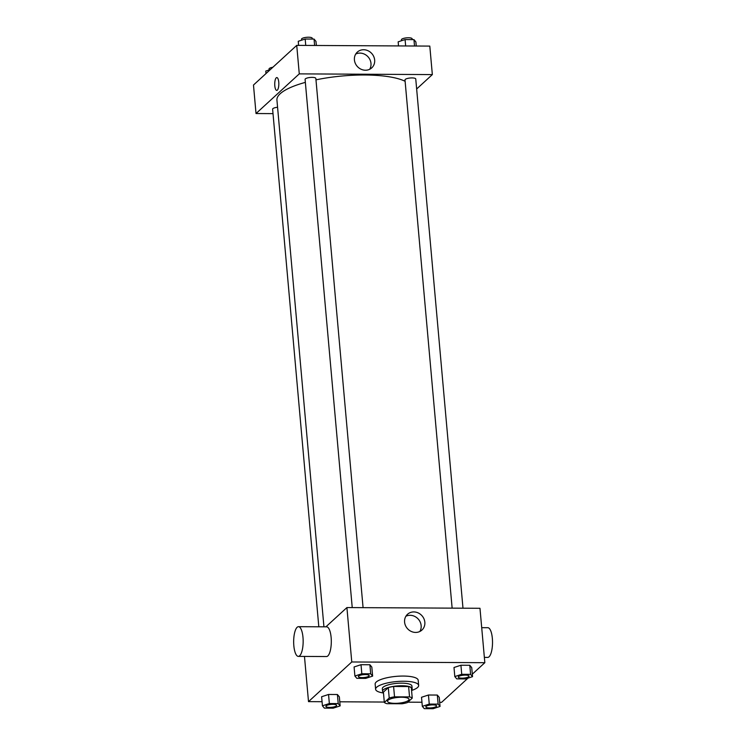 <?xml version="1.0" encoding="UTF-8"?>
<svg xmlns="http://www.w3.org/2000/svg" width="746" height="746" viewBox="0 0 746 746"><rect width="100%" height="100%" fill="white"/><g stroke="black" fill="none" stroke-linecap="round" stroke-linejoin="round"><path stroke-width="1.12" d="M408.528 700.354A10.798 2.909 -5.1 0 1 396.732 703.31A10.798 2.909 -5.1 0 1 387.528 701.259A10.798 2.909 -5.1 0 1 398.028 697.398A10.798 2.909 -5.1 0 1 409.05 699.338A10.798 2.909 -5.1 0 1 408.528 700.354M409.545 696.904L394.522 696.829A14.51 3.907 -5.1 0 0 389.216 697.995L384.33 702.471A14.51 3.907 -5.1 0 0 387.034 703.692L402.057 703.767A14.51 3.907 -5.1 0 0 407.363 702.601L412.249 698.125A14.51 3.907 -5.1 0 0 409.545 696.904L408.612 686.544L393.599 686.46L394.522 696.829M408.612 686.544A14.51 3.907 -5.1 0 1 411.316 687.756L412.249 698.125M393.599 686.46A14.51 3.907 -5.1 0 0 388.293 687.635L383.407 692.111L384.33 702.471M411.512 689.938A14.855 4 174.9 0 0 412.156 688.614A14.855 4 174.9 0 0 397.012 685.956A14.855 4 174.9 0 0 382.567 691.253A14.855 4 174.9 0 0 383.435 692.447M382.567 691.253L382.334 688.661A14.855 4 -5.1 0 1 396.779 683.364A14.855 4 -5.1 0 1 411.932 686.022L412.156 688.614M388.293 687.635L389.216 697.995M383.491 692.987A21.606 5.819 -5.1 0 1 375.611 689.267A21.606 5.819 -5.1 0 1 396.62 681.555A21.606 5.819 -5.1 0 1 418.655 685.425A21.606 5.819 -5.1 0 1 417.601 687.458A21.606 5.819 -5.1 0 1 411.559 690.479M375.611 689.267L375.154 684.082A21.606 5.819 -5.1 0 1 396.154 676.37A21.606 5.819 -5.1 0 1 418.189 680.24L418.655 685.425M340.157 705.893L339.346 696.829L337.406 694.517L328.548 694.47L321.619 696.736L322.431 705.8L324.361 708.113L333.229 708.159L340.157 705.893L338.218 703.581L329.35 703.534L322.431 705.8M372.627 676.118L371.816 667.055L369.885 664.742L361.017 664.695L354.089 666.961L354.9 676.025L356.84 678.338L365.699 678.384L372.627 676.118L370.697 673.806L361.829 673.759L354.9 676.025M472.311 674.17L484.835 662.69L351.767 661.972L308.508 701.632L322.058 701.706M339.794 701.799L384.293 702.042M407.829 702.173L421.966 702.247M439.692 702.34L441.576 702.35L467.975 678.151M440.056 706.434L439.254 697.37L437.315 695.058L428.446 695.011L421.518 697.277L422.329 706.341L424.269 708.653L433.128 708.7L440.056 706.434L438.126 704.121L429.258 704.075L422.329 706.341M472.535 676.659L471.724 667.595L469.784 665.283L460.925 665.236L453.997 667.493L454.808 676.566L456.738 678.879L465.607 678.925L472.535 676.659L470.595 674.347L461.727 674.3L454.808 676.566M304.471 656.424L308.508 701.632M484.835 662.69L479.976 608.288L346.909 607.57L325.899 626.827M346.909 607.57L351.767 661.972M424.838 622.229A10.686 9.707 -132.5 0 1 421.938 630.053A10.686 9.707 -132.5 0 1 407.558 628.738A10.686 9.707 -132.5 0 1 407.493 614.303A10.686 9.707 -132.5 0 1 418.152 612.904A10.686 9.707 -132.5 0 1 424.838 622.229M298.484 626.687L326.636 626.836A14.855 4.746 90.3 0 1 331.271 639.583A14.855 4.746 90.3 0 1 327.83 655.939A14.855 4.746 90.3 0 1 326.478 656.545L298.325 656.387A14.855 4.746 90.3 0 1 293.663 641.513A14.855 4.746 90.3 0 1 298.484 626.687A14.855 4.746 90.3 0 1 303.118 639.434A14.855 4.746 90.3 0 1 299.678 655.781A14.855 4.746 90.3 0 1 298.325 656.387M484.359 657.394L487.697 657.413A14.855 4.746 -89.7 0 0 492.519 642.586A14.855 4.746 -89.7 0 0 487.856 627.703L481.702 627.675M405.899 616.252A10.686 9.707 -132.5 0 1 421.154 625.605A10.686 9.707 -132.5 0 1 419.849 631.47M323.941 626.817L276.934 100.067A67.522 18.174 -5.1 0 1 305.356 82.377M315.978 79.841A67.522 18.174 -5.1 0 1 405.115 81.295M462.986 608.195L415.755 78.964A5.399 1.455 174.9 0 0 411.149 77.938A5.399 1.455 174.9 0 0 405.255 79.421A5.399 1.455 174.9 0 0 404.994 79.925L452.132 608.139M318.812 626.789L272.616 109.158A5.399 1.455 -5.1 0 1 277.577 107.256M352.233 607.598L305.086 79.384A5.399 1.455 -5.1 0 1 310.336 77.453A5.399 1.455 -5.1 0 1 315.847 78.423L363.078 607.654M416.65 88.988L432.344 74.591L299.277 73.873L256.018 113.532L273.017 113.625M432.344 74.591L429.799 46.093L296.731 45.375L253.481 85.035L256.018 113.532M296.731 45.375L299.277 73.873M374.66 60.034A10.686 9.707 -132.5 0 1 371.76 67.858A10.686 9.707 -132.5 0 1 357.39 66.543A10.686 9.707 -132.5 0 1 357.315 52.108A10.686 9.707 -132.5 0 1 367.983 50.719A10.686 9.707 -132.5 0 1 374.66 60.034M277.335 90.145A6.416 2.052 90.3 0 1 276.747 90.406A6.416 2.052 90.3 0 1 274.733 83.981A6.416 2.052 90.3 0 1 276.822 77.575A6.416 2.052 90.3 0 1 278.817 83.076A6.416 2.052 90.3 0 1 277.335 90.145M276.747 90.406A6.416 2.052 90.3 0 1 274.733 83.981A6.416 2.052 90.3 0 1 276.822 77.575M355.721 54.057A10.686 9.707 -132.5 0 1 370.986 63.41A10.686 9.707 -132.5 0 1 369.68 69.275M416.249 46.019L415.886 41.925L413.946 39.613L405.087 39.566L398.159 41.832L398.523 45.926M413.946 39.613L414.515 46.01M405.087 39.566L405.656 45.963M401.497 40.741L401.404 39.771A5.399 1.455 -5.1 0 1 406.663 37.841A5.399 1.455 -5.1 0 1 412.165 38.811L412.24 39.603M316.351 45.478L315.978 41.384L314.047 39.072L305.179 39.025L298.251 41.291L298.614 45.385M314.047 39.072L314.616 45.469M305.179 39.025L305.748 45.422M301.589 40.2L301.505 39.23A5.399 1.455 -5.1 0 1 306.755 37.3A5.399 1.455 -5.1 0 1 312.266 38.27L312.341 39.062M270.341 69.574L265.781 71.066L265.996 73.556M269.12 69.975L269.036 69.005A5.399 1.455 -5.1 0 1 272.877 67.252M458.286 677.116L458.286 677.098A5.399 1.455 -5.1 0 1 458.286 677.098A5.399 1.455 -5.1 0 1 463.536 675.167A5.399 1.455 -5.1 0 1 469.048 676.137A5.399 1.455 -5.1 0 1 469.048 676.146A5.399 1.455 -5.1 0 1 468.786 676.659A5.399 1.455 -5.1 0 1 462.893 678.142A5.399 1.455 -5.1 0 1 458.286 677.116A5.399 1.455 -5.1 0 1 463.536 675.186A5.399 1.455 -5.1 0 1 469.048 676.156L469.048 676.156M471.724 667.595L469.784 665.283L470.595 674.347M469.784 665.283L460.925 665.236L461.727 674.3M460.925 665.236L453.997 667.493M358.388 676.557L358.388 676.575A5.399 1.455 -5.1 0 1 358.388 676.557A5.399 1.455 -5.1 0 1 363.638 674.626A5.399 1.455 -5.1 0 1 369.149 675.596A5.399 1.455 -5.1 0 1 369.149 675.606A5.399 1.455 -5.1 0 1 368.888 676.118A5.399 1.455 -5.1 0 1 362.985 677.601A5.399 1.455 -5.1 0 1 358.388 676.575A5.399 1.455 -5.1 0 1 363.638 674.645A5.399 1.455 -5.1 0 1 369.149 675.615L369.149 675.615M371.816 667.055L369.885 664.742L370.697 673.806M369.885 664.742L361.017 664.695L361.829 673.759M361.017 664.695L354.089 666.961M425.817 706.872L425.817 706.891A5.399 1.455 -5.1 0 1 425.817 706.872A5.399 1.455 -5.1 0 1 431.067 704.942A5.399 1.455 -5.1 0 1 436.578 705.912A5.399 1.455 -5.1 0 1 436.578 705.921L436.578 705.93A5.399 1.455 -5.1 0 1 436.317 706.434A5.399 1.455 -5.1 0 1 430.414 707.917A5.399 1.455 -5.1 0 1 425.817 706.891A5.399 1.455 -5.1 0 1 431.067 704.961A5.399 1.455 -5.1 0 1 436.578 705.93M439.254 697.37L437.315 695.058L438.126 704.121M437.315 695.058L428.446 695.011L429.258 704.075M428.446 695.011L421.518 697.277M325.909 706.35L325.909 706.331A5.399 1.455 -5.1 0 1 325.909 706.331A5.399 1.455 -5.1 0 1 331.159 704.401A5.399 1.455 -5.1 0 1 336.67 705.371A5.399 1.455 -5.1 0 1 336.67 705.38A5.399 1.455 -5.1 0 1 336.409 705.893A5.399 1.455 -5.1 0 1 330.515 707.376A5.399 1.455 -5.1 0 1 325.909 706.35A5.399 1.455 -5.1 0 1 331.168 704.42A5.399 1.455 -5.1 0 1 336.67 705.39L336.67 705.39M339.346 696.829L337.406 694.517L338.218 703.581M337.406 694.517L328.548 694.47L329.35 703.534M328.548 694.47L321.619 696.736"/></g></svg>
